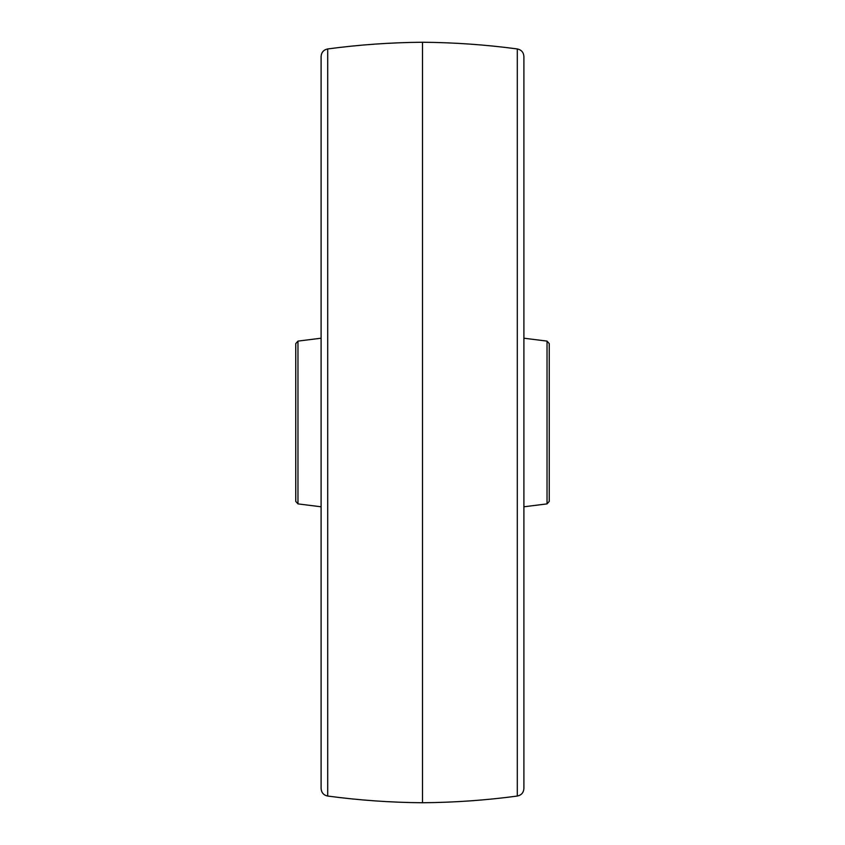 <?xml version="1.0" encoding="UTF-8"?>
<svg xmlns="http://www.w3.org/2000/svg" width="845" height="845" viewBox="0 0 845 845"><rect width="100%" height="100%" fill="white"/><g stroke="black" fill="none" stroke-linecap="round" stroke-linejoin="round"><path stroke-width="1.27" d="M297.968 503.895L295.75 501.381L295.75 343.619L297.968 341.105L297.968 503.895L321.1 506.789M327.702 796.053C323.624 795.187 321.427 792.673 321.1 788.522L321.1 56.478C321.427 52.327 323.624 49.813 327.702 48.947L327.702 796.053C359.157 800.268 390.76 802.496 422.5 802.75L422.5 42.25C454.24 42.503 485.843 44.732 517.298 48.947C521.376 49.813 523.573 52.327 523.9 56.478L523.9 788.522C523.573 792.673 521.376 795.187 517.298 796.053L517.298 48.947M547.032 341.105L549.25 343.619L549.25 501.381L547.032 503.895L547.032 341.105L523.9 338.211M297.968 341.105L321.1 338.211M327.702 48.947C359.157 44.732 390.76 42.503 422.5 42.25M422.5 802.75C454.24 802.496 485.843 800.268 517.298 796.053M547.032 503.895L523.9 506.789"/></g></svg>
